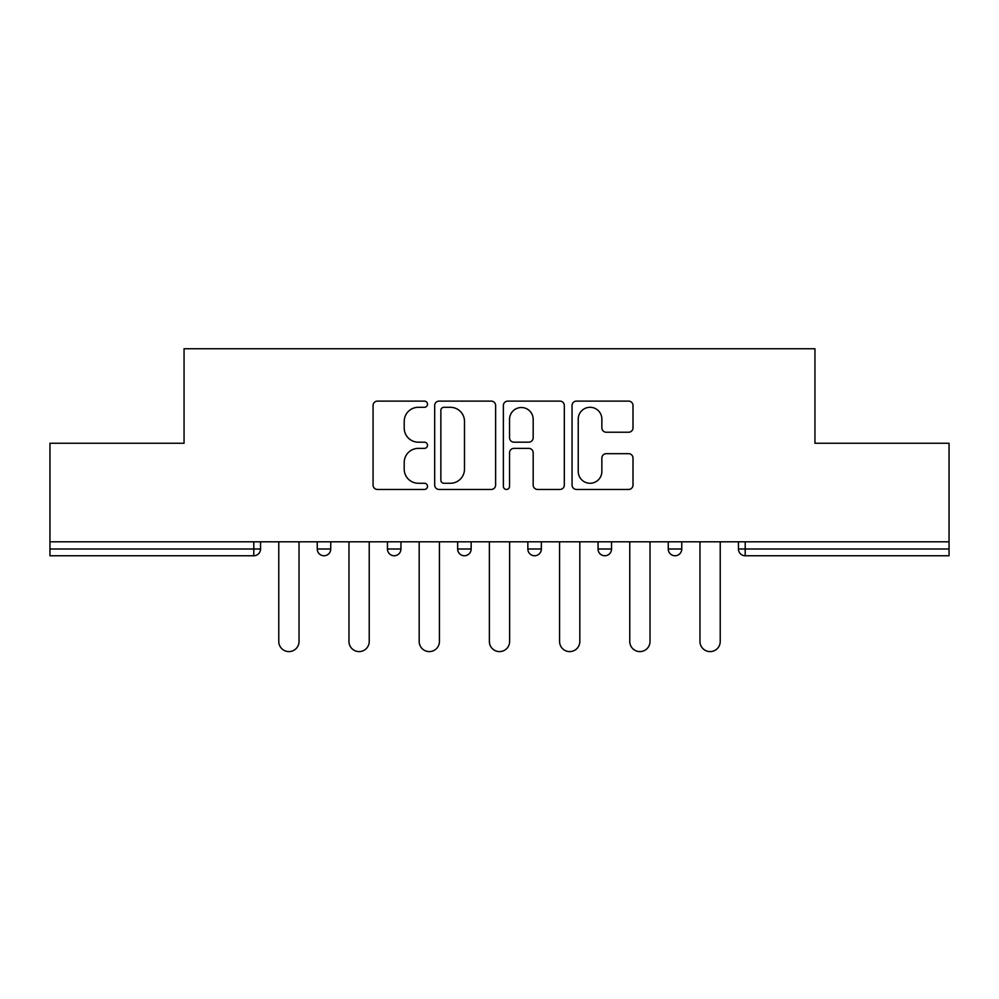 <?xml version="1.0" encoding="UTF-8"?>
<svg xmlns="http://www.w3.org/2000/svg" width="999" height="999" viewBox="0 0 999 999"><rect width="100%" height="100%" fill="white"/><g stroke="black" fill="none" stroke-linecap="round" stroke-linejoin="round"><path stroke-width="1.5" d="M427.497 404.195A3.097 3.097 0 0 0 424.413 401.111L377.485 401.111A4.421 4.421 0 0 0 373.064 405.519L373.064 485.027A4.421 4.421 0 0 0 377.485 489.448L424.413 489.448A3.097 3.097 0 0 0 427.497 486.351A3.097 3.097 0 0 0 424.413 483.266L418.331 483.266A14.136 14.136 0 0 1 404.208 469.13L404.208 462.5A14.136 14.136 0 0 1 418.331 448.376L424.413 448.376A3.097 3.097 0 0 0 427.497 445.279A3.097 3.097 0 0 0 424.413 442.182L418.331 442.182A14.136 14.136 0 0 1 404.208 428.047L404.208 421.428A14.136 14.136 0 0 1 418.331 407.292L424.413 407.292A3.097 3.097 0 0 0 427.497 404.195M628.583 432.242A4.421 4.421 0 0 0 633.004 427.834L633.004 405.519A4.421 4.421 0 0 0 628.583 401.111L576.473 401.111A4.421 4.421 0 0 0 572.052 405.519L572.052 485.027A4.421 4.421 0 0 0 576.473 489.448L628.583 489.448A4.421 4.421 0 0 0 633.004 485.027L633.004 458.091A4.421 4.421 0 0 0 628.583 453.671L606.281 453.671A4.421 4.421 0 0 0 601.86 458.091L601.86 471.453A11.813 11.813 0 0 1 590.047 483.266A11.813 11.813 0 0 1 578.234 471.453L578.234 419.105A11.813 11.813 0 0 1 590.047 407.292A11.813 11.813 0 0 1 601.86 419.105L601.86 427.834A4.421 4.421 0 0 0 606.281 432.242L628.583 432.242M49.95 541.808L49.95 443.256L184.053 443.256L184.053 348.751L814.947 348.751L814.947 443.256L949.05 443.256L949.05 541.808L49.95 541.808L49.95 549L253.796 549L253.796 541.808M495.629 405.519A4.421 4.421 0 0 0 491.221 401.111L439.098 401.111A4.421 4.421 0 0 0 434.677 405.519L434.677 485.027A4.421 4.421 0 0 0 439.098 489.448L491.221 489.448A4.421 4.421 0 0 0 495.629 485.027L495.629 405.519M507.779 401.111L559.902 401.111A4.421 4.421 0 0 1 564.323 405.519L564.323 485.027A4.421 4.421 0 0 1 559.902 489.448L537.599 489.448A4.421 4.421 0 0 1 533.179 485.027L533.179 452.784A4.421 4.421 0 0 0 528.758 448.376L513.961 448.376A4.421 4.421 0 0 0 509.552 452.784L509.552 486.351A3.097 3.097 0 0 1 506.456 489.448A3.097 3.097 0 0 1 503.371 486.351L503.371 405.519A4.421 4.421 0 0 1 507.779 401.111M253.796 555.756A6.756 6.756 0 0 0 260.552 549L253.796 549L253.796 555.756A6.756 6.756 0 0 0 260.552 549L260.552 541.808L260.552 549A6.756 6.756 0 0 1 253.796 555.756L49.95 555.756L49.95 549M949.05 541.808L949.05 555.756L745.204 555.756A6.756 6.756 0 0 1 738.448 549L738.448 541.808L738.448 549A6.756 6.756 0 0 0 745.204 555.756A6.756 6.756 0 0 1 738.448 549L949.05 549M317.245 541.808L317.245 549L317.245 541.808M324.001 555.756A6.756 6.756 0 0 1 317.245 549A6.756 6.756 0 0 0 324.001 555.756A6.756 6.756 0 0 0 330.744 549L330.744 541.808L330.744 549A6.756 6.756 0 0 1 324.001 555.756A6.756 6.756 0 0 1 317.245 549L330.744 549A6.756 6.756 0 0 1 324.001 555.756M387.45 541.808L387.45 549L387.45 541.808M400.949 541.808L400.949 549L400.949 541.808M457.654 541.808L457.654 549L457.654 541.808M471.153 541.808L471.153 549A6.756 6.756 0 0 1 464.398 555.756A6.756 6.756 0 0 1 457.654 549A6.756 6.756 0 0 0 464.398 555.756A6.756 6.756 0 0 0 471.153 549A6.756 6.756 0 0 1 464.398 555.756A6.756 6.756 0 0 1 457.654 549L471.153 549M527.847 549A6.756 6.756 0 0 0 534.602 555.756A6.756 6.756 0 0 0 541.346 549A6.756 6.756 0 0 1 534.602 555.756A6.756 6.756 0 0 0 541.346 549L541.346 541.808L541.346 549L527.847 549A6.756 6.756 0 0 0 534.602 555.756A6.756 6.756 0 0 1 527.847 549L527.847 541.808M598.051 541.808L598.051 549L598.051 541.808M611.55 541.808L611.55 549L611.55 541.808M681.755 541.808L681.755 549L668.256 549A6.756 6.756 0 0 0 674.999 555.756A6.756 6.756 0 0 1 668.256 549L668.256 541.808M394.205 555.756A6.756 6.756 0 0 1 387.45 549A6.756 6.756 0 0 0 394.205 555.756A6.756 6.756 0 0 0 400.949 549A6.756 6.756 0 0 1 394.205 555.756A6.756 6.756 0 0 1 387.45 549L400.949 549A6.756 6.756 0 0 1 394.205 555.756M604.795 555.756A6.756 6.756 0 0 1 598.051 549A6.756 6.756 0 0 0 604.795 555.756A6.756 6.756 0 0 0 611.55 549A6.756 6.756 0 0 1 604.795 555.756A6.756 6.756 0 0 1 598.051 549L611.55 549A6.756 6.756 0 0 1 604.795 555.756M674.999 555.756A6.756 6.756 0 0 0 681.755 549A6.756 6.756 0 0 1 674.999 555.756A6.756 6.756 0 0 1 668.256 549M443.956 407.292A3.097 3.097 0 0 0 440.859 410.389L440.859 480.169A3.097 3.097 0 0 0 443.956 483.266L450.362 483.266A14.136 14.136 0 0 0 464.498 469.13L464.498 421.428A14.136 14.136 0 0 0 450.362 407.292L443.956 407.292M533.179 419.33A11.813 11.813 0 0 0 521.366 407.517A11.813 11.813 0 0 0 509.552 419.33L509.552 437.774A4.421 4.421 0 0 0 513.961 442.182L528.758 442.182A4.421 4.421 0 0 0 533.179 437.774L533.179 419.33M278.771 641.483L278.771 541.808L278.771 641.483A10.127 10.127 0 0 0 288.898 651.598A10.127 10.127 0 0 0 299.026 641.483L299.026 541.808M348.976 641.483L348.976 541.808L348.976 641.483A10.127 10.127 0 0 0 359.103 651.598A10.127 10.127 0 0 0 369.23 641.483L369.23 541.808M419.18 641.483L419.18 541.808L419.18 641.483A10.127 10.127 0 0 0 429.295 651.598A10.127 10.127 0 0 0 439.423 641.483L439.423 541.808M489.373 641.483L489.373 541.808L489.373 641.483A10.127 10.127 0 0 0 499.5 651.598A10.127 10.127 0 0 0 509.627 641.483L509.627 541.808M559.577 641.483L559.577 541.808L559.577 641.483A10.127 10.127 0 0 0 569.705 651.598A10.127 10.127 0 0 0 579.82 641.483L579.82 541.808M629.77 641.483L629.77 541.808L629.77 641.483A10.127 10.127 0 0 0 639.897 651.598A10.127 10.127 0 0 0 650.024 641.483L650.024 541.808M699.974 641.483L699.974 541.808L699.974 641.483A10.127 10.127 0 0 0 710.102 651.598A10.127 10.127 0 0 0 720.229 641.483L720.229 541.808M745.204 541.808L745.204 555.756"/></g></svg>
